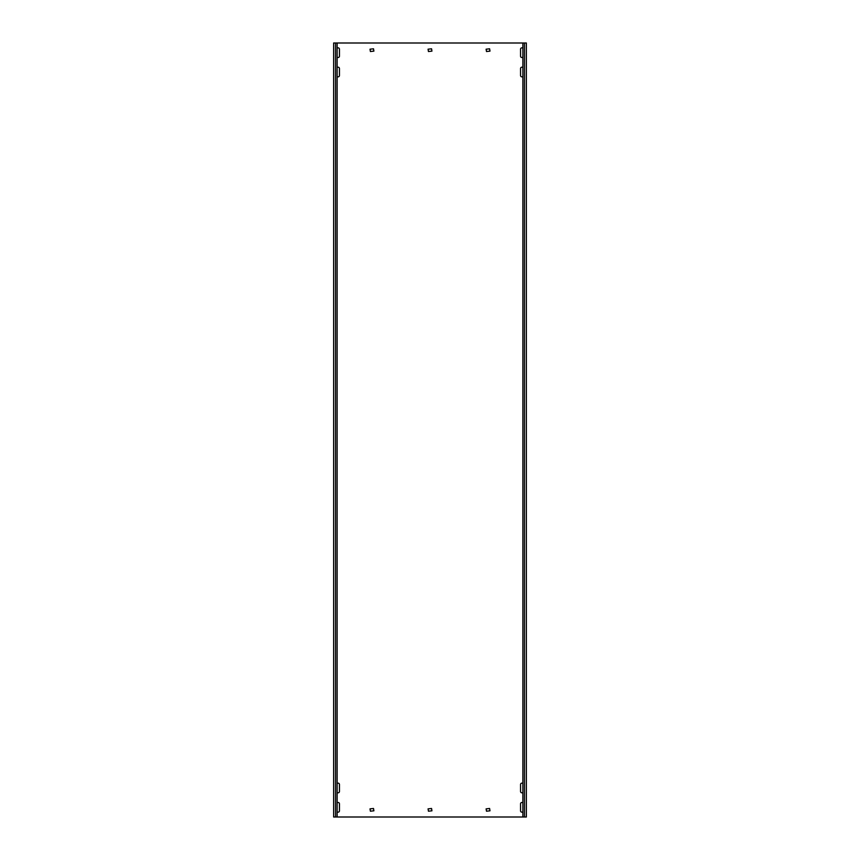 <?xml version="1.0" encoding="UTF-8"?>
<svg xmlns="http://www.w3.org/2000/svg" width="860" height="860" viewBox="0 0 860 860"><rect width="100%" height="100%" fill="white"/><g stroke="black" fill="none" stroke-linecap="round" stroke-linejoin="round"><path stroke-width="1.29" d="M337.12 57.104A1.355 1.355 0 0 0 339.442 56.158L339.442 49.192A1.355 1.355 0 0 0 337.12 48.246M522.88 802.896A1.355 1.355 0 0 0 520.558 803.842L520.558 810.808A1.355 1.355 0 0 0 522.88 811.754M522.88 783.546A1.355 1.355 0 0 0 520.558 784.492L520.558 791.458A1.355 1.355 0 0 0 522.88 792.404M337.12 792.404A1.355 1.355 0 0 0 339.442 791.458L339.442 784.492A1.355 1.355 0 0 0 337.12 783.546M337.12 76.454A1.355 1.355 0 0 0 339.442 75.508L339.442 68.542A1.355 1.355 0 0 0 337.12 67.596M522.88 67.596A1.355 1.355 0 0 0 520.558 68.542L520.558 75.508A1.355 1.355 0 0 0 522.88 76.454M522.88 48.246A1.355 1.355 0 0 0 520.558 49.192L520.558 56.158A1.355 1.355 0 0 0 522.88 57.104M337.12 811.754A1.355 1.355 0 0 0 339.442 810.808L339.442 803.842A1.355 1.355 0 0 0 337.12 802.896M524.46 43L524.46 817L526.363 817L526.363 43L335.54 43L335.54 817L333.637 817L333.637 43L335.54 43M524.46 817L335.54 817M370.015 808.873L370.402 811.195L373.885 810.808L373.498 808.486L370.015 808.873M486.115 808.873L486.502 811.195L489.985 810.808L489.598 808.486L486.115 808.873M370.015 49.192L370.402 51.514L373.885 51.127L373.498 48.805L370.015 49.192M486.115 49.192L486.502 51.514L489.985 51.127L489.598 48.805L486.115 49.192M428.065 808.873L428.452 811.195L431.935 810.808L431.548 808.486L428.065 808.873M428.065 49.192L428.452 51.514L431.935 51.127L431.548 48.805L428.065 49.192M526.363 43L526.363 817M333.637 43L333.637 817M337.12 43L337.12 817M522.88 43L522.88 817"/></g></svg>
